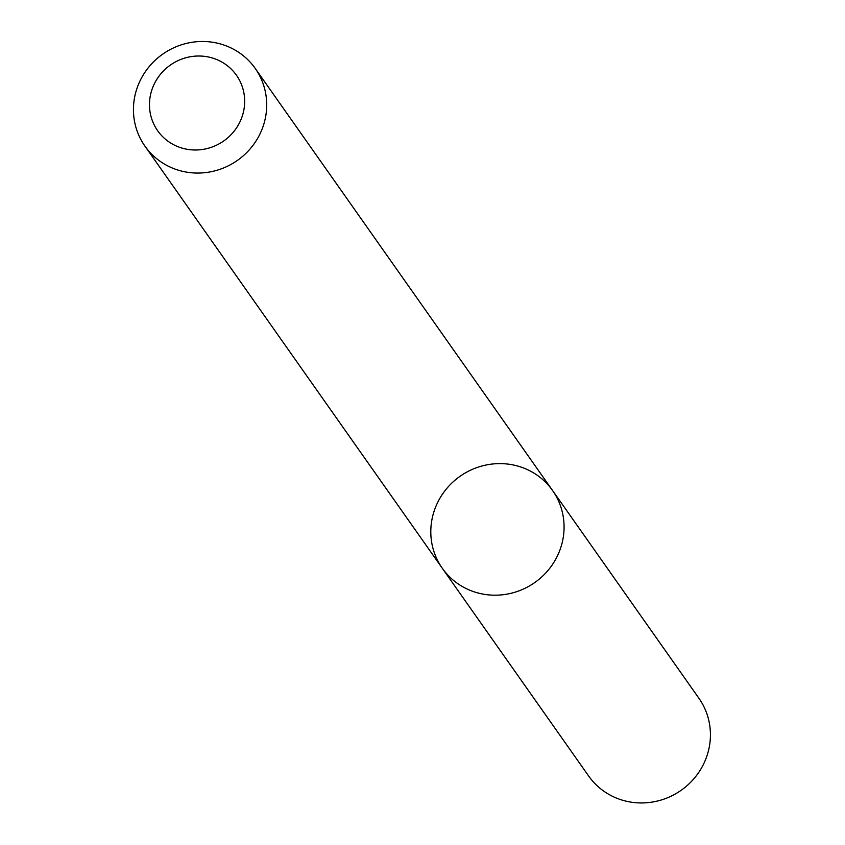 <?xml version="1.0" encoding="UTF-8"?>
<svg xmlns="http://www.w3.org/2000/svg" width="845" height="845" viewBox="0 0 845 845"><rect width="100%" height="100%" fill="white"/><g stroke="black" fill="none" stroke-linecap="round" stroke-linejoin="round"><path stroke-width="1.27" d="M555.577 559.474A67.463 64.949 144.8 0 1 442.284 568.252A67.463 64.949 144.8 0 1 460.039 476.305A67.463 64.949 144.8 0 1 552.588 490.544A67.463 64.949 144.8 0 1 555.577 559.474A67.463 64.949 144.8 0 1 442.284 568.252L588.648 776.016A67.463 64.949 144.8 0 0 701.931 767.239A67.463 64.949 144.8 0 0 698.942 698.308L552.588 490.544A67.463 64.949 144.8 0 1 555.577 559.474M258.211 137.344A67.463 64.949 144.8 0 1 144.917 146.111A67.463 64.949 144.8 0 1 162.673 54.175A67.463 64.949 144.8 0 1 255.222 68.413A67.463 64.949 144.8 0 1 258.211 137.344M238.596 124.49A48.186 46.39 144.8 0 1 156.156 128.451A48.186 46.39 144.8 0 1 196.452 56.066A48.186 46.39 144.8 0 1 238.596 124.49M144.917 146.111L442.284 568.252M255.222 68.413L552.588 490.544"/></g></svg>
